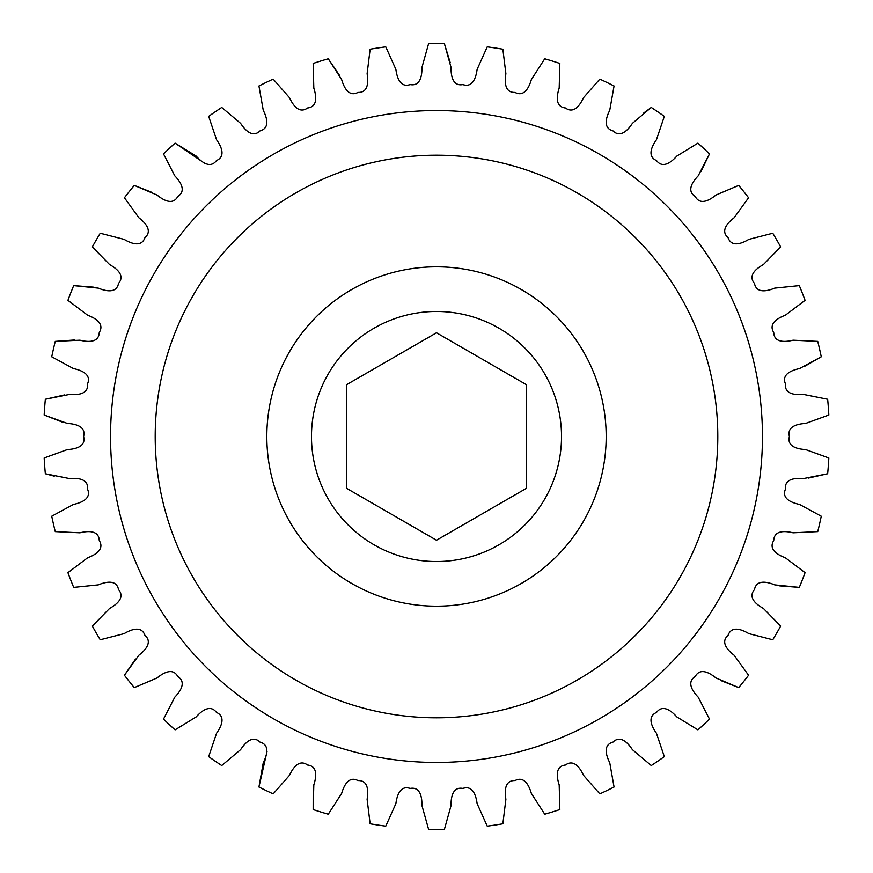<?xml version="1.0" encoding="UTF-8"?>
<svg xmlns="http://www.w3.org/2000/svg" width="873" height="873" viewBox="0 0 873 873"><rect width="100%" height="100%" fill="white"/><g stroke="black" fill="none" stroke-linecap="round" stroke-linejoin="round"><path stroke-width="1.31" d="M110.544 436.5A325.956 325.956 0 0 0 436.5 762.456A325.956 325.956 0 0 0 762.456 436.5A325.956 325.956 0 0 0 436.5 110.544A325.956 325.956 0 0 0 110.544 436.5M311.475 436.5A125.025 125.025 0 0 1 436.5 311.475A125.025 125.025 0 0 1 561.525 436.5A125.025 125.025 0 0 1 436.5 561.525A125.025 125.025 0 0 1 311.475 436.5M828.837 415.024L805.626 423.438C797.998 423.863 786.693 426.177 789.421 436.5C786.693 446.823 797.998 449.137 805.626 449.562L828.837 457.976L805.626 449.562C797.998 449.137 786.693 446.823 789.421 436.5C786.693 426.177 797.998 423.863 805.626 423.438L828.837 415.024A392.926 392.926 0 0 0 827.659 399.256L803.444 394.41C795.838 395.109 784.314 394.509 785.482 383.902C781.237 374.102 792.073 370.13 799.548 368.559L821.264 356.784L804.153 366.605M817.739 531.624L793.077 532.814C785.656 530.98 774.176 529.856 773.74 540.529C768.087 549.586 778.214 555.119 785.373 557.792L805.081 572.666L785.373 557.792C778.214 555.119 768.087 549.586 773.74 540.529C774.176 529.856 785.656 530.98 793.077 532.814L817.739 531.624A392.926 392.926 0 0 0 821.264 516.216L799.548 504.441C792.073 502.87 781.237 498.898 785.482 489.098C784.314 478.491 795.838 477.891 803.444 478.59L827.659 473.744L808.42 478.077M697.909 729.861L676.859 716.94C671.763 711.255 662.913 703.856 656.54 712.423C646.773 716.722 652.011 727.002 656.431 733.233L664.331 756.64L656.431 733.233C652.011 727.002 646.773 716.722 656.54 712.423C662.913 703.856 671.763 711.255 676.859 716.94L697.909 729.861A392.926 392.926 0 0 0 709.498 719.101L698.193 697.145C692.9 691.645 686.189 682.26 695.214 676.553C700.233 667.125 710.087 673.127 715.969 677.983L738.711 687.618A392.926 392.926 0 0 0 748.576 675.255L734.117 655.23C728.071 650.571 720.029 642.299 728.093 635.304C731.65 625.243 742.301 629.706 748.848 633.634L772.769 639.767A392.926 392.926 0 0 0 780.669 626.083L763.395 608.426C756.716 604.727 747.539 597.743 754.468 589.624C756.487 579.148 767.683 581.964 774.733 584.877L799.308 587.387L779.644 585.859M738.711 687.618L720.378 680.362M559.844 809.566L559.189 784.882C556.81 777.625 554.835 766.254 565.442 765.021C574.052 758.713 580.327 768.393 583.524 775.333L599.827 793.873L583.524 775.333C580.327 768.393 574.052 758.713 565.442 765.021C554.835 766.254 556.81 777.625 559.189 784.882L559.844 809.566A392.926 392.926 0 0 1 544.741 814.225L531.373 793.459C529.256 786.126 524.487 775.617 515.037 780.571C504.365 780.211 504.627 791.746 505.893 799.275L502.87 823.785A392.926 392.926 0 0 1 487.232 826.142L477.116 803.607C476.112 796.045 472.959 784.936 462.876 788.439C452.378 786.486 450.915 797.933 451.057 805.561L444.401 829.35A392.926 392.926 0 0 1 428.599 829.35L421.943 805.561C422.085 797.933 420.622 786.486 410.124 788.439C400.041 784.936 396.888 796.045 395.884 803.607L385.768 826.142A392.926 392.926 0 0 1 370.13 823.785L367.107 799.275C368.373 791.746 368.635 780.211 357.963 780.571C348.513 775.617 343.744 786.126 341.627 793.459L328.259 814.225A392.926 392.926 0 0 1 313.156 809.566L313.2 789.847M208.669 756.64L216.569 733.233C220.989 727.002 226.227 716.722 216.46 712.423C210.087 703.856 201.237 711.255 196.141 716.94L175.091 729.861L196.141 716.94C201.237 711.255 210.087 703.856 216.46 712.423C226.227 716.722 220.989 727.002 216.569 733.233L208.669 756.64A392.926 392.926 0 0 0 221.731 765.545L240.621 749.634C244.811 743.25 252.472 734.619 260.034 742.137C270.346 744.931 266.691 755.887 263.253 762.707L258.932 787.02L267.083 751.249M54.235 476.156L45.341 473.744L69.556 478.59C77.162 477.891 88.686 478.491 87.518 489.098C91.763 498.898 80.927 502.87 73.452 504.441L51.736 516.216A392.926 392.926 0 0 0 55.261 531.624L79.923 532.814C87.344 530.98 98.824 529.856 99.26 540.529C104.913 549.586 94.786 555.119 87.627 557.792L67.919 572.666A392.926 392.926 0 0 0 73.692 587.387L98.267 584.877C105.317 581.964 116.513 579.148 118.532 589.624C125.461 597.743 116.284 604.727 109.605 608.426L92.331 626.083A392.926 392.926 0 0 0 100.231 639.767L124.152 633.634C130.699 629.706 141.35 625.243 144.907 635.304C152.971 642.299 144.929 650.571 138.883 655.23L124.424 675.255L135.577 658.995M62.54 422.183L44.163 415.024A392.926 392.926 0 0 1 45.341 399.256L64.58 394.923M273.173 79.127L289.476 97.667C292.673 104.607 298.948 114.287 307.558 107.979C318.165 106.746 316.19 95.375 313.811 88.118L313.156 63.434L313.811 88.118C316.19 95.375 318.165 106.746 307.558 107.979C298.948 114.287 292.673 104.607 289.476 97.667L273.173 79.127A392.926 392.926 0 0 0 258.932 85.98L263.253 110.293C266.691 117.113 270.346 128.069 260.034 130.863C252.472 138.381 244.811 129.75 240.621 123.366L221.731 107.455A392.926 392.926 0 0 0 208.669 116.36L216.569 139.767C220.989 145.998 226.227 156.278 216.46 160.577C210.087 169.144 201.237 161.745 196.141 156.06L175.091 143.139A392.926 392.926 0 0 0 163.502 153.899L174.807 175.855C180.1 181.355 186.811 190.74 177.786 196.447C172.767 205.875 162.913 199.873 157.031 195.017L134.289 185.382A392.926 392.926 0 0 0 124.424 197.745L138.883 217.77C144.929 222.429 152.971 230.701 144.907 237.696C141.35 247.757 130.699 243.294 124.152 239.366L100.231 233.233A392.926 392.926 0 0 0 92.331 246.917L109.605 264.574C116.284 268.273 125.461 275.257 118.532 283.376C116.513 293.852 105.317 291.036 98.267 288.123L73.692 285.613A392.926 392.926 0 0 0 67.919 300.334L87.627 315.208C94.786 317.881 104.913 323.414 99.26 332.471C98.824 343.144 87.344 342.02 79.923 340.186L55.261 341.376L74.925 339.957M73.692 285.613L93.356 287.141M134.289 185.382L152.622 192.638M175.091 143.139L205.406 163.808M385.768 46.858L395.884 69.393C396.888 76.955 400.041 88.064 410.124 84.561C420.622 86.514 422.085 75.067 421.943 67.439L428.599 43.65L421.943 67.439C422.085 75.067 420.622 86.514 410.124 84.561C400.041 88.064 396.888 76.955 395.884 69.393L385.768 46.858A392.926 392.926 0 0 0 370.13 49.215L367.107 73.725C368.373 81.254 368.635 92.789 357.963 92.429C348.513 97.383 343.744 86.874 341.627 79.541L328.259 58.775L339.324 75.1M544.697 58.829L531.373 79.541C529.256 86.874 524.487 97.383 515.037 92.429C504.365 92.789 504.627 81.254 505.893 73.725L502.87 49.215A392.926 392.926 0 0 0 487.232 46.858L477.116 69.393C476.112 76.955 472.959 88.064 462.876 84.561C452.378 86.514 450.915 75.067 451.057 67.439L444.401 43.65L450.173 62.507M599.827 79.127L583.524 97.667C580.327 104.607 574.052 114.287 565.442 107.979C554.835 106.746 556.81 95.375 559.189 88.118L559.844 63.434L559.189 88.118C556.81 95.375 554.835 106.746 565.442 107.979C574.052 114.287 580.327 104.607 583.524 97.667L599.827 79.127A392.926 392.926 0 0 1 614.068 85.98L609.747 110.293C606.309 117.113 602.654 128.069 612.966 130.863C620.528 138.381 628.189 129.75 632.379 123.366L651.269 107.455A392.926 392.926 0 0 1 664.331 116.36L656.431 139.767C652.011 145.998 646.773 156.278 656.54 160.577C662.913 169.144 671.763 161.745 676.859 156.06L697.909 143.139A392.926 392.926 0 0 1 709.498 153.899L700.899 171.643M643.837 112.912L651.269 107.455M772.769 233.233L748.848 239.366C742.301 243.294 731.65 247.757 728.093 237.696C720.029 230.701 728.071 222.429 734.117 217.77L748.576 197.745L734.117 217.77C728.071 222.429 720.029 230.701 728.093 237.696C731.65 247.757 742.301 243.294 748.848 239.366L772.769 233.233A392.926 392.926 0 0 1 780.669 246.917L763.395 264.574C756.716 268.273 747.539 275.257 754.468 283.376C756.487 293.852 767.683 291.036 774.733 288.123L799.308 285.613A392.926 392.926 0 0 1 805.081 300.334L785.373 315.208C778.214 317.881 768.087 323.414 773.74 332.471C774.176 343.144 785.656 342.02 793.077 340.186L817.739 341.376A392.926 392.926 0 0 1 821.264 356.784M817.739 341.376L793.077 340.186C785.656 342.02 774.176 343.144 773.74 332.471C768.087 323.414 778.214 317.881 785.373 315.208L805.081 300.334M799.308 285.613L774.733 288.123C767.683 291.036 756.487 293.852 754.468 283.376C747.539 275.257 756.716 268.273 763.395 264.574L780.669 246.917M709.498 153.899L698.193 175.855C692.9 181.355 686.189 190.74 695.214 196.447C700.233 205.875 710.087 199.873 715.969 195.017L738.711 185.382A392.926 392.926 0 0 1 748.576 197.745M544.741 58.775A392.926 392.926 0 0 1 559.844 63.434M428.599 43.65A392.926 392.926 0 0 1 444.401 43.65M313.156 63.434A392.926 392.926 0 0 1 328.259 58.775M45.341 399.256L69.556 394.41C77.162 395.109 88.686 394.509 87.518 383.902C91.763 374.102 80.927 370.13 73.452 368.559L51.736 356.784A392.926 392.926 0 0 1 55.261 341.376M44.163 415.024L67.374 423.438C75.002 423.863 86.307 426.177 83.579 436.5C86.307 446.823 75.002 449.137 67.374 449.562L44.163 457.976A392.926 392.926 0 0 0 45.341 473.744M175.091 729.861A392.926 392.926 0 0 1 163.502 719.101L174.807 697.145C180.1 691.645 186.811 682.26 177.786 676.553C172.767 667.125 162.913 673.127 157.031 677.983L134.289 687.618A392.926 392.926 0 0 1 124.424 675.255M313.156 809.566L313.811 784.882C316.19 777.625 318.165 766.254 307.558 765.021C298.948 758.713 292.673 768.393 289.476 775.333L273.173 793.873A392.926 392.926 0 0 1 258.932 787.02M385.768 826.142L395.884 803.607C396.888 796.045 400.041 784.936 410.124 788.439C420.622 786.486 422.085 797.933 421.943 805.561L428.599 829.35M502.87 823.785L505.893 799.275C504.627 791.746 504.365 780.211 515.037 780.571C524.487 775.617 529.256 786.126 531.373 793.459L544.741 814.225M664.331 756.64A392.926 392.926 0 0 1 651.269 765.545L632.379 749.634C628.189 743.25 620.528 734.619 612.966 742.137C602.654 744.931 606.309 755.887 609.747 762.707L614.068 787.02A392.926 392.926 0 0 1 599.827 793.873M805.081 572.666A392.926 392.926 0 0 1 799.308 587.387M828.837 457.976A392.926 392.926 0 0 1 827.659 473.744M526.343 384.633L526.343 488.367L436.5 540.234L346.657 488.367L346.657 384.633L436.5 332.766L526.343 384.633M606.178 436.5A169.678 169.678 0 0 1 436.5 606.178A169.678 169.678 0 0 1 266.822 436.5A169.678 169.678 0 0 1 436.5 266.822A169.678 169.678 0 0 1 606.178 436.5M155.198 436.5A281.302 281.302 0 0 0 436.5 717.802A281.302 281.302 0 0 0 717.802 436.5A281.302 281.302 0 0 0 436.5 155.198A281.302 281.302 0 0 0 155.198 436.5"/></g></svg>
